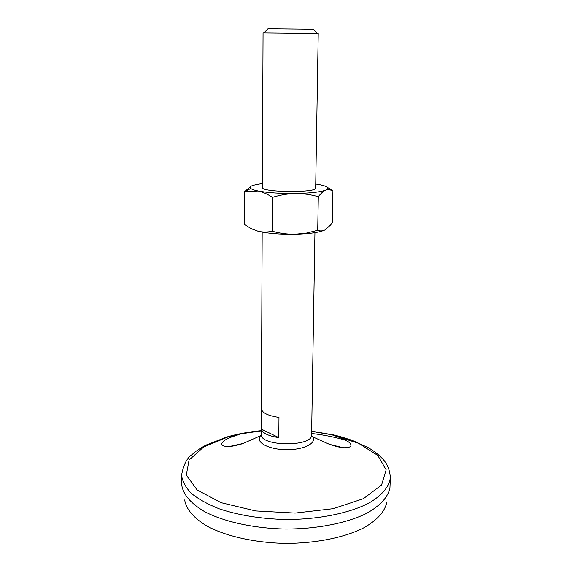 <?xml version="1.0" encoding="UTF-8"?>
<svg xmlns="http://www.w3.org/2000/svg" width="572" height="572" viewBox="0 0 572 572"><rect width="100%" height="100%" fill="white"/><g stroke="black" fill="none" stroke-linecap="round" stroke-linejoin="round"><path stroke-width="0.86" d="M251.23 186.143L244.423 191.713L244.408 224.431L251.115 228.593L258.043 231.231L251.558 228.814M327.577 187.53L332.933 190.49L332.275 222.773L330.645 224.91L325.082 229.894C322.601 231.109 320.148 231.245 317.717 230.302L306.47 233.083L294.988 234.263C287.23 234.327 279.622 233.312 272.172 231.21L272.401 197.404C279.965 195.009 287.659 193.701 295.474 193.493C303.303 193.486 310.911 194.566 318.297 196.725L317.717 230.302M318.297 196.725C320.828 193.407 323.337 191.184 325.833 190.054L327.813 189.504L332.933 190.49M325.082 229.894C319.834 232.382 309.802 233.841 294.988 234.263C279.923 234.463 267.603 233.447 258.043 231.231C262.798 232.318 267.51 232.311 272.172 231.21M314.936 232.661L311.597 434.863C312.884 447.161 259.731 446.603 261.275 434.334L262.169 232.11M261.361 429.122C262.627 433.211 268.432 436.05 278.8 437.63L278.972 417.396C268.561 415.887 262.72 413.177 261.454 409.273L261.361 429.122L278.8 437.63M244.423 191.713L258.187 190.984C262.984 192.042 267.725 194.18 272.401 197.404M318.225 33.541L263.056 32.962L262.369 187.473C260.753 192.406 317.181 193 315.673 188.031L318.225 33.541M313.392 29.179L267.975 28.7M386.808 502.037C385.02 511.425 377.37 520.012 363.878 527.784C344.702 537.516 315.758 543.429 285.299 543.4C254.84 542.792 226.026 536.271 207.057 526.147C193.729 518.089 186.265 509.345 184.67 499.921M229.701 446.453L243.701 443.35M328.979 444.244L342.914 447.64M390.397 477.284L389.954 487.68C388.181 497.054 380.359 505.627 366.488 513.413C346.768 523.144 316.902 529.071 285.449 529.036C253.997 528.414 224.26 521.864 204.755 511.718C191.048 503.646 183.405 494.909 181.825 485.499L181.603 475.096C182.361 481.288 185.6 487.38 191.313 493.35C198.448 499.134 207.829 504.311 219.441 508.894C238.76 515.279 260.796 518.818 285.55 519.519C317.903 519.555 348.512 513.413 368.225 503.424C381.974 495.652 389.439 486.536 390.397 477.284C389.639 469.791 387.258 463.899 383.254 459.602C379.4 455.212 374.395 451.236 368.239 447.676L352.545 440.49L340.361 436.629L333.848 434.992L311.661 431.195M311.654 431.41L331.631 434.756L358.594 443.336L377.756 455.412L386.15 469.848L381.588 484.977L363.384 498.691L333.154 508.687L295.152 513.07L255.598 510.932L221.149 502.695L197.111 489.975L186.322 475.003L189.06 460.052L203.703 446.982L227.556 437.122L241.284 433.805L261.29 430.88M315.737 184.034L318.44 184.47C326.111 185.879 329.079 187.459 327.341 189.21L325.833 190.054C320.549 192.042 310.424 193.186 295.474 193.493C280.266 193.615 267.839 192.778 258.187 190.984C254.261 190.19 251.759 189.332 250.679 188.403C249.492 187.309 250.322 186.272 253.174 185.307L262.384 183.476M331.631 434.756C344.787 438.953 351.215 442.506 350.908 445.416C351.258 447.905 343.843 448.019 341.956 447.533C340.697 447.333 338.753 447.325 330.001 444.601L312.684 436.836C317.181 443.114 303.718 449.964 286.279 449.706C268.84 449.599 255.52 442.471 260.146 436.286L261.325 434.956M311.618 433.49C324.002 434.913 335.507 437.23 346.146 440.44M261.418 435.385L242.592 443.708C233.755 446.253 231.81 446.21 230.559 446.382C228.643 446.811 221.357 446.517 221.757 444.065C222 442.02 224.746 439.847 230.008 437.537L241.248 433.812M312.684 436.836L311.433 435.907M268.053 28.621L263.899 32.947M313.32 29.093L317.374 33.512M261.29 430.666C248.992 431.853 237.58 433.948 227.041 436.951L205.798 445.202C196.561 450.35 193.98 452.86 191.906 454.719C186.901 458.072 183.462 464.864 181.603 475.096M250.679 188.403L245.731 191.377M327.341 189.21L327.813 189.504"/></g></svg>
